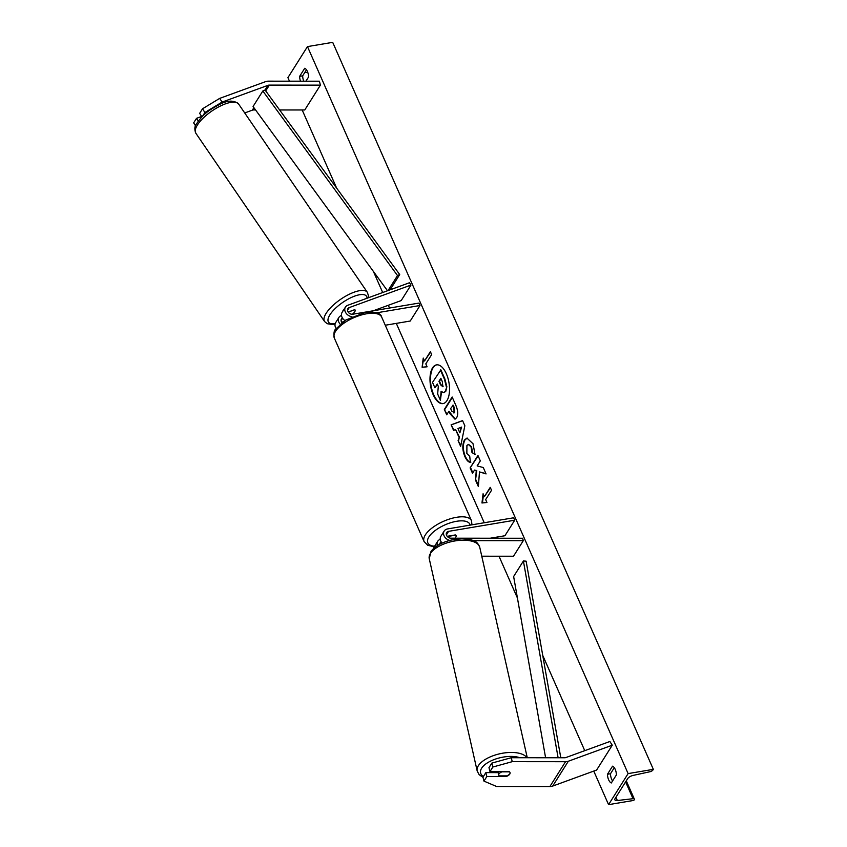 <?xml version="1.0" encoding="UTF-8"?>
<svg xmlns="http://www.w3.org/2000/svg" width="847" height="847" viewBox="0 0 847 847"><rect width="100%" height="100%" fill="white"/><g stroke="black" fill="none" stroke-linecap="round" stroke-linejoin="round"><path stroke-width="1.27" d="M222.083 102.085L267.97 85.335A4.659 3.61 -147.8 0 1 268.637 85.155A4.659 3.61 -147.8 0 1 269.367 85.102L320.399 85.145L319.414 81.206L268.383 81.164A9.306 7.221 -147.8 0 0 266.932 81.28A9.306 7.221 -147.8 0 0 265.577 81.64L219.701 98.379L222.083 102.085L204.91 112.503L202.518 108.797L219.701 98.379M202.528 116.272L204.91 112.503M244.719 112.958L252.321 110.184A4.659 3.61 -147.8 0 1 252.999 110.004A4.659 3.61 -147.8 0 1 253.729 109.941L255.561 109.941M195.562 125.854L193.656 122.879L196.525 118.326L198.304 121.089M279.605 109.962L304.751 109.983L320.399 85.145M201.925 116.875L199.648 113.36L202.518 108.797M201.65 116.452L196.525 118.326M489.968 771.585L492.838 767.033L512.244 761.665L511.26 757.726L491.853 763.094L488.984 767.647L489.968 771.585L509.195 771.606A5.823 2.848 -14 0 1 510.063 772.676A5.823 2.848 -14 0 1 509.767 774.094A5.823 2.848 -14 0 1 506.061 776.572L486.834 776.551L483.965 781.114L482.981 777.175L485.85 772.623L486.834 776.551M511.26 757.726L564.547 757.769A4.659 3.61 32.2 0 0 565.267 757.716A4.659 3.61 32.2 0 0 565.944 757.536L609.882 741.496L612.265 745.201L568.337 761.241A9.306 7.221 32.2 0 1 566.982 761.591A9.306 7.221 32.2 0 1 565.531 761.707L512.244 761.665M498.131 772.633L485.85 772.623M483.965 781.114L496.596 786.503L549.883 786.556A9.306 7.221 32.2 0 0 551.344 786.44A9.306 7.221 32.2 0 0 552.689 786.08L596.627 770.039L612.265 745.201M491.853 763.094L492.838 767.033M505.892 775.884L506.061 776.572M473.473 540.661L523.266 540.704L513.494 556.235L481.763 556.204M440.239 539.38A6.977 5.421 32.2 0 0 437.73 541.265L434.405 546.548A6.977 5.421 32.2 0 0 433.78 548.295M437.73 541.265A6.977 5.421 32.2 0 0 437.423 545.595M441.181 541.921A4.076 3.166 32.2 0 0 440.196 542.821A4.076 3.166 32.2 0 0 439.805 544.219M442.092 543.118A6.977 5.421 -147.8 0 1 440.863 536.299L444.188 531.027A6.977 5.421 32.2 0 1 447.534 528.93L513.631 517.792L514.701 520.217L448.592 531.344A4.076 3.166 32.2 0 0 446.644 532.572A4.076 3.166 32.2 0 0 447.089 536.225A4.076 3.166 32.2 0 0 450.953 538.184L522.652 538.247L523.266 540.704M444.188 531.027A6.977 5.421 32.2 0 0 449.768 540.418M514.701 520.217L504.928 535.738L490.212 538.216M447.163 536.31L455.368 534.933A5.823 2.403 -23.8 0 1 456.099 535.579A5.823 2.403 -23.8 0 1 454.839 538.194A5.823 2.403 156.2 0 0 456.099 535.579A5.823 2.403 156.2 0 0 455.75 535.145L448.539 536.352A5.823 2.403 156.2 0 0 447.703 536.882M351.96 316.683A6.977 5.421 -147.8 0 1 345.925 313.009A6.977 5.421 -147.8 0 1 345.428 307.112A6.977 5.421 -147.8 0 1 347.757 305.28L409.493 282.739L410.986 285.058L401.203 300.579L373.273 310.775M341.479 315.465L341.309 315.529A6.977 5.421 -147.8 0 0 338.969 317.35L335.656 322.633A6.977 5.421 -147.8 0 0 336.164 328.551M340.198 324.168A6.977 5.421 -147.8 0 1 338.969 317.35M341.987 322.686A4.076 3.166 -147.8 0 1 341.436 318.906A4.076 3.166 -147.8 0 1 342.421 318.006M341.701 322.305L343.247 321.733M385.269 325.237L410.223 321.034L420.006 305.513L418.937 303.088L352.828 314.216A4.076 3.166 -147.8 0 1 348.551 312.575A4.076 3.166 -147.8 0 1 347.884 308.657A4.076 3.166 -147.8 0 1 349.25 307.588L410.986 285.058M352.32 314.269A5.823 2.086 145.6 0 0 354.851 311.527A5.823 1.895 147.2 0 0 355.147 310.044A5.823 1.895 147.2 0 0 354.575 309.706L348.149 312.056M420.006 305.513L376.608 312.818M345.428 307.112L342.103 312.384A6.977 5.421 32.2 0 0 344.941 320.568M343.967 309.43A5.823 2.086 145.6 0 0 342.897 310.849A5.823 2.086 145.6 0 0 342.59 311.622M354.851 311.527A5.823 2.086 145.6 0 0 355.094 309.991M348.244 312.088L354.681 309.737M436.756 364.845A19.629 9.338 -99.6 0 0 433.675 394.617A19.629 9.338 -99.6 0 0 443.277 403.532M446.358 373.76A19.629 9.338 -99.6 0 0 436.501 364.877A19.629 9.338 -99.6 0 0 433.166 394.702A19.629 9.338 -99.6 0 0 443.023 403.585A19.629 9.338 -99.6 0 0 446.358 373.76M289.483 81.185L287.916 77.649L307.472 46.596L332.702 42.35L653.344 769.351L652.942 769.997A2.615 1.08 -23.8 0 1 649.998 771.733L633.175 775.397A4.944 2.043 156.2 0 0 627.627 778.679L615.113 798.552A4.944 2.043 156.2 0 0 614.88 799.822A4.944 2.043 156.2 0 0 617.357 800.521L633.016 798.7A2.615 1.08 -23.8 0 1 634.329 799.07A2.615 1.08 -23.8 0 1 634.202 799.748L633.8 800.404L608.569 804.65L593.758 771.088M584.758 750.675L542.726 655.377M517.411 597.982L498.999 556.225M484.23 522.747L396.301 323.385M389.535 308.033L388.318 305.28M382.696 292.522L373.379 271.4M336.661 188.161L302.178 109.983M608.569 804.65L628.114 773.597L307.472 46.596M470.36 462.24C468.55 462.346 466.697 460.419 464.812 456.459C462.303 450.064 462.176 444.59 464.442 440.038L466.941 438.09L473.039 443.754L475.04 454.574L471.991 452.542L471.038 446.845L468.296 444.431L466.909 445.533L466.856 453.484L469.736 456.353L470.36 462.24M456.628 417.751L454.934 419.127L450.117 413.918L448.942 411.261L446.708 414.808L444.336 409.44L452.16 397.01L455.824 405.321C458.036 410.541 458.301 414.681 456.628 417.751M479.476 471.917L486.072 473.918L483.266 467.544L477.147 465.903L480.323 460.874L477.952 455.495L470.127 467.915L472.499 473.293L474.521 470.074L476.268 470.646L475.516 480.133L478.364 486.58L479.476 471.917L485.956 473.642M305.926 81.196L308.573 76.992A7.274 3.462 -99.6 0 0 304.729 68.268L299.647 76.336A7.274 3.462 -99.6 0 0 300.537 81.196M607.468 774.253L612.55 766.186A7.274 3.462 80.4 0 1 616.394 774.91L611.312 782.977A7.274 3.462 80.4 0 1 608.644 779.812A7.274 3.462 80.4 0 1 607.468 774.253L610.486 773.745L614.297 767.71M424.516 360.981L423.235 358.069L422.113 367.27L427.089 366.793L425.797 363.882L431.663 354.565L430.382 351.664L424.516 360.981L430.572 352.077M486.94 502.493L481.964 502.98L483.086 493.769L484.368 496.681L490.233 487.364L491.525 490.275L485.659 499.592L486.94 502.493L481.964 502.98M458.873 437.041L455.559 429.535L453.569 430.371L451.123 424.823L462.568 420.599L464.844 425.745L460.63 446.38L458.1 440.652L459.381 436.957L455.559 429.535M612.593 780.955A7.274 3.462 80.4 0 1 611.672 779.304A7.274 3.462 80.4 0 1 610.486 773.745M306.476 69.793L302.675 75.828A7.274 3.462 -99.6 0 0 303.766 81.196M628.114 773.597L653.344 769.351M304.708 72.598L307.726 72.249M302.675 75.828L299.647 76.336M437.454 384.422L434.892 387.767L432.521 382.378L440.863 369.853L444.908 379.033L446.856 386.719L445.787 391.335L443.934 392.659M441.552 391.78L440.398 400.26L437.655 394.035L438.301 386.359L437.264 383.998L434.892 387.767M446.856 386.719L445.278 391.42L443.68 392.722L441.086 391.282L440.398 400.26M440.355 369.938L444.41 379.117L446.348 386.804M423.627 358.948L422.113 367.27M422.621 367.185L427.068 366.762M482.472 502.896L483.478 494.648M490.424 487.787L484.368 496.681M474.521 470.074L476.776 470.561L475.516 480.133M476.025 480.048L478.439 485.532M478.142 455.919L470.127 467.915M470.636 467.83L472.817 472.785M455.178 419.074L448.942 411.261M447.025 414.299L444.336 409.44M444.844 409.345L452.34 397.434M453.791 412.944L454.659 412.447L454.32 407.714L453.209 405.194L450.636 408.561L451.758 411.113L454.14 412.574L453.823 407.799L452.711 405.279M454.045 412.955L454.638 412.489M470.868 462.155C469.047 462.261 467.195 460.334 465.31 456.374C462.801 449.979 462.684 444.506 464.95 439.953L467.195 438.058M475.061 454.172L471.991 452.542M472.499 452.457L471.546 446.761L468.56 444.41M454.024 430.181L451.123 424.823M451.631 424.739L462.61 420.684M460.8 445.533L458.1 440.652M458.608 440.567L459.381 436.957M459.868 432.838L461.636 427.1L457.962 428.518L459.868 432.838L461.128 427.184M442.737 386.253L442.399 381.828L440.853 378.302L438.968 381.298L440.535 384.845L442.737 386.253L442.198 386.698M441.033 378.725L439.477 381.214L441.043 384.76L443.246 386.168M501.911 771.596L501.964 771.839A5.823 2.647 167.3 0 0 499.031 773.862A5.823 2.647 167.3 0 0 498.692 775.143A5.823 2.647 167.3 0 0 499.148 775.873L506.781 775.884A5.823 2.647 167.3 0 0 509.714 773.862M501.964 771.839L509.523 771.85M390.096 289.822L399.71 274.566L265.037 89.994L262.835 90.989L397.508 275.561L399.71 274.566M388.064 290.563L397.508 275.561M387.503 290.765L253.062 106.51L262.835 90.989M560.788 757.769L526.114 561.159L523.404 560.989L513.631 576.521L545.595 757.758M558.109 757.769L523.404 560.989M252.321 110.184L253.899 107.664M265.037 89.994L267.97 85.335M253.729 109.941L254.576 108.585M265.704 90.915L269.367 85.102M549.883 786.556L565.531 761.707M552.689 786.08L568.337 761.241M440.811 543.71L441.573 542.504M446.39 534.859L448.592 531.344M341.066 320.59L342.559 318.218M347.514 310.341L349.25 307.588M366.698 313.761A25.897 10.715 156.2 0 0 342.654 324.126A25.897 10.715 156.2 0 0 334.311 338.027C333.549 333.189 334.078 330.171 335.888 328.954L345.809 320.018L365.237 312.448C375.359 311.41 380.843 312.977 381.69 317.127A25.897 10.715 156.2 0 0 366.698 313.761M334.311 338.027L424.093 541.582A25.897 10.715 -23.8 0 1 432.436 527.692A25.897 10.715 -23.8 0 1 456.48 517.316A25.897 10.715 -23.8 0 1 471.472 520.693L381.69 317.127M470.138 525.119A22.985 9.508 156.2 0 0 456.575 521.297A22.985 9.508 156.2 0 0 430.615 534.669A22.985 9.508 156.2 0 0 434.617 546.22M196.769 126.097A25.897 9.296 145.6 0 0 195.848 133.244C194.323 129.496 194.545 126.362 196.515 123.853C204.265 112.418 210.659 109.454 219.129 104.657C227.451 100.221 233.941 99.999 238.6 104.012A25.897 9.296 145.6 0 0 218.727 106.87A25.897 9.296 145.6 0 0 196.769 126.097M195.848 133.244L324.581 321.542A25.897 9.296 -34.4 0 1 325.502 314.396A25.897 9.296 -34.4 0 1 347.461 295.18A25.897 9.296 -34.4 0 1 367.333 292.31L238.6 104.012M367.026 298.239A22.985 8.248 145.6 0 0 351.209 297.551A22.985 8.248 145.6 0 0 329.335 315.793A22.985 8.248 145.6 0 0 335.2 323.618M633.016 798.7L625.605 781.887M617.357 800.521L615.917 797.271M483.393 776.53A22.985 10.46 -12.7 0 1 481.911 767.784A22.985 10.46 -12.7 0 1 519.878 757.737M526.908 757.737A25.897 11.784 167.3 0 0 503.584 753.057A25.897 11.784 167.3 0 0 478.661 765.254A25.897 11.784 167.3 0 0 477.179 770.971L429.249 558.734A25.897 11.784 -12.7 0 1 430.742 553.006A25.897 11.784 -12.7 0 1 457.761 540.534A25.897 11.784 -12.7 0 1 479.762 547.331L527.279 757.737M424.093 541.582L427.756 545.299L434.289 546.749M471.97 524.812L471.472 520.693M324.581 321.542L327.249 323.713L332.024 324.465L335.073 324.073M368.201 297.816L368.392 295.529L367.333 292.31M626.282 780.818L634.329 799.07M429.249 558.734L431.028 551.355C435.146 546.04 441.975 542.249 451.483 540.005L461.88 538.734C476.787 539.518 477.655 542.853 479.762 547.331M498.692 775.143L497.898 771.596M483.055 777.451L479.106 774.634L477.179 770.971"/></g></svg>
